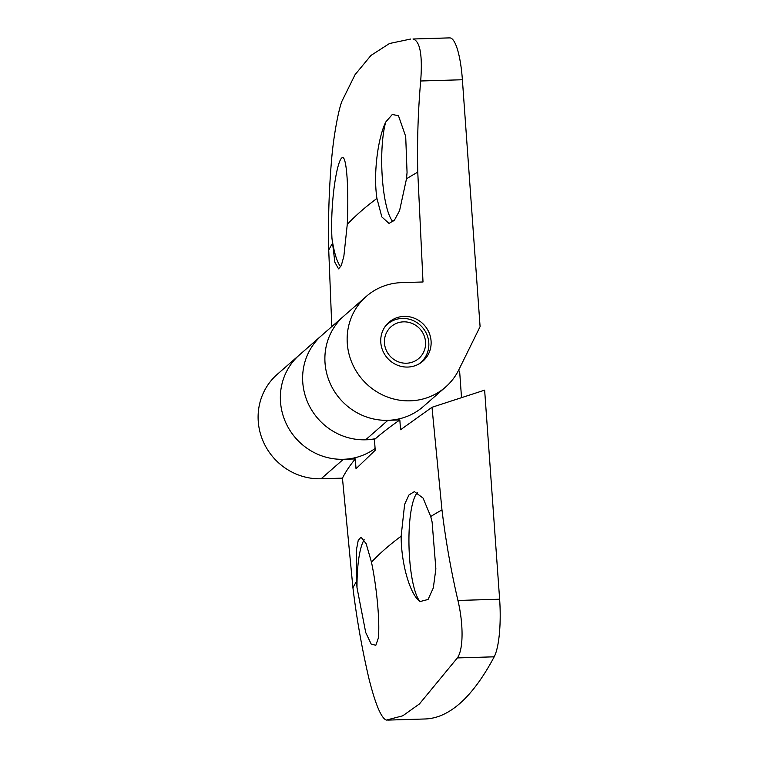 <?xml version="1.0" encoding="UTF-8"?>
<svg xmlns="http://www.w3.org/2000/svg" width="758" height="758" viewBox="0 0 758 758"><rect width="100%" height="100%" fill="white"/><g stroke="black" fill="none" stroke-linecap="round" stroke-linejoin="round"><path stroke-width="1.14" d="M356.516 581.443L356.45 549.721L358.221 540.426L361.007 537.138L366.161 543.694L371.467 562.171C376.603 586.237 380.09 621.664 378.327 638.122L375.826 645.276L371.212 644.129L365.726 632.523L357.009 587.706L356.516 581.443A1662.417 295.184 175.9 0 0 352.934 587.82L342.445 478.137A1665.089 295.658 -4.1 0 1 355.312 458.931L356.023 468.728L375.229 450.243A2235.465 2141.701 -131.2 0 1 374.452 439.536A1665.089 295.658 -4.1 0 1 399.826 419.96L400.546 429.758L431.994 407.283L441.971 509.878C445.647 540.293 450.972 570.48 457.927 600.459C463.46 623.616 463.593 649.303 457.368 657.916L419.449 703.936L402.773 715.798L386.324 720.1C381.151 718.034 375.343 704.135 368.89 678.401C361.936 648.469 356.62 618.282 352.934 587.82M401.143 536.19L404.63 504.335L408.941 494.974L414.38 491.62L423.078 498.091L430.715 516.492L432.107 521.959L435.869 568.832L433.33 587.876L428.071 599.464L420.103 601.549C410.4 595.238 401.228 564.767 401.143 536.19A1662.417 295.184 175.9 0 0 371.467 562.171M342.445 478.137L321.136 478.772A60.214 57.684 -131.2 0 1 262.884 440.701A60.214 57.684 -131.2 0 1 277.239 374.357L299.495 354.867A60.214 57.684 48.8 0 0 294.151 436.276A60.214 57.684 48.8 0 0 375.096 448.471M387.717 720.1L424.973 718.982A860.207 193.508 -91.7 0 0 494.188 656.816A51.61 11.607 -91.7 0 0 499.626 599.208L484.637 390.143L431.994 407.283M399.826 419.96L387.916 420.311A60.214 57.684 -131.2 0 1 329.664 382.25A60.214 57.684 -131.2 0 1 344.018 315.906A60.214 57.684 48.8 0 0 340.266 399.21A60.214 57.684 48.8 0 0 423.334 406.515L445.6 387.035A60.214 57.684 48.8 0 0 458.865 369.714L480.089 326.641L462.389 79.751A51.61 11.607 -91.7 0 0 449.826 37.9A860.207 193.508 -91.7 0 0 447.997 37.919L412.996 38.999C420.065 41.017 422.632 55.012 420.69 80.992C418.046 111.208 417.071 141.585 417.762 172.132L423.011 281.985L401.702 282.62A60.214 57.684 48.8 0 0 366.275 296.416A60.214 57.684 48.8 0 0 362.532 379.72A60.214 57.684 48.8 0 0 445.6 387.035M374.452 439.536L365.65 439.801A60.214 57.684 -131.2 0 1 307.407 401.731A60.214 57.684 -131.2 0 1 321.752 335.387A60.214 57.684 48.8 0 0 309.558 406.316A60.214 57.684 48.8 0 0 375.456 438.664M458.618 370.207L459.67 371.799L461.518 397.666M355.312 458.931L343.393 459.282A60.214 57.684 -131.2 0 1 285.141 421.221A60.214 57.684 -131.2 0 1 299.495 354.867L366.275 296.416M357.009 587.706A55.912 12.573 88.3 0 1 364.191 539.781M420.103 601.549A55.912 12.573 88.3 0 1 408.998 545.931A55.912 12.573 88.3 0 1 417.62 492.492M418.52 364.2A25.374 24.313 48.8 0 0 420.794 362.438A25.374 24.313 48.8 0 0 426.839 334.477A25.374 24.313 48.8 0 0 402.299 318.436A25.374 24.313 48.8 0 0 387.366 324.253A25.374 24.313 48.8 0 0 385.329 326.272M403.521 321.847A21.072 20.191 48.8 0 0 387.973 353.408A21.072 20.191 48.8 0 0 423.523 352.347A21.072 20.191 48.8 0 0 403.521 321.847M406.506 178.746L399.57 210.677L394.473 220.076L389.053 223.439L381.843 216.94L376.934 198.444C373.22 174.302 377.692 138.591 385.737 122.029L392.284 114.486L398.452 115.699L405.701 136.44L407.055 172.454L406.506 178.746A1662.417 295.184 -4.1 0 1 417.762 172.132M331.796 326.594L328.726 250.074C328.043 219.583 329.019 189.197 331.653 158.934C333.624 135.559 338.532 109.721 341.962 101.184L355.085 74.635L370.965 55.438L389.498 43.509L410.741 39.028M347.259 224.425L343.857 256.289L341.289 265.594L338.551 268.863L334.865 262.249L331.947 238.202C329.967 198.302 338.57 150.008 343.952 158.602C347.363 165.102 348.623 195.81 347.259 224.425A1662.417 295.184 -4.1 0 1 376.934 198.444M404.118 316.389A25.81 24.72 48.8 0 0 388.939 322.302A25.81 24.72 48.8 0 0 387.329 358.013A25.81 24.72 48.8 0 0 422.936 361.14A25.81 24.72 48.8 0 0 429.085 332.705A25.81 24.72 48.8 0 0 404.118 316.389M392.957 221.677A55.912 12.573 88.3 0 1 382.335 178.092A55.912 12.573 88.3 0 1 385.737 122.029M340.721 266.807A55.912 12.573 88.3 0 1 331.947 238.202M441.971 509.878A1662.417 295.184 175.9 0 0 430.715 516.492M457.927 600.459L499.626 599.208M365.65 439.801L387.916 420.311M321.136 478.772L343.393 459.282M457.368 657.916L494.188 656.816M328.726 250.074A1662.417 295.184 -4.1 0 1 332.307 243.697M420.69 80.992L462.389 79.751M412.996 38.999L449.826 37.9M419.269 363.774L420.794 362.438M385.841 325.589L387.366 324.253"/></g></svg>
